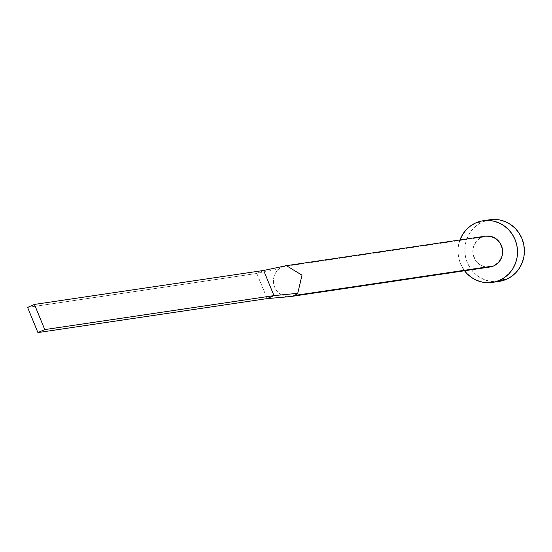 <?xml version="1.0" encoding="UTF-8"?>
<svg xmlns="http://www.w3.org/2000/svg" width="552" height="552" viewBox="0 0 552 552"><rect width="100%" height="100%" fill="white"/><g stroke="black" fill="none" stroke-linecap="round" stroke-linejoin="round"><path stroke-width="0.41" stroke-dasharray="2.76 2.07" d="M282.424 266.754A15.587 14.876 81.6 0 1 284.873 265.94A15.587 14.876 -98.4 0 0 282.424 266.754L481.841 237.201L282.424 266.754A15.587 14.876 -98.4 0 0 278.891 268.948A15.587 14.876 81.6 0 1 282.424 266.754M485.449 236.166A15.587 14.876 -98.4 0 0 481.841 237.201A15.587 14.876 -98.4 0 0 473.423 255.693A15.587 14.876 -98.4 0 0 490.024 266.995M490.045 219.73A31.167 29.76 -98.4 0 0 482.821 221.807L475.941 222.822L482.821 221.807A31.167 29.76 -98.4 0 0 465.991 258.778A31.167 29.76 -98.4 0 0 499.18 281.396M460.051 239.692L458.436 245.536L457.953 251.608L458.608 257.687L460.382 263.525L464.529 270.777A31.167 29.76 81.6 0 1 459.961 239.941M489.962 267.002L485.042 266.851L479.64 264.532L475.472 260.24L473.174 254.631L473.085 248.559L473.892 245.633L477.052 240.582L481.841 237.201M484.621 236.311L485.394 236.173M489.934 219.744L482.821 221.807L477.708 224.685L473.25 228.562L469.607 233.289L466.93 238.671L465.315 244.515L464.825 250.594L465.481 256.666L467.261 262.504L470.083 267.886L473.851 272.598L478.418 276.469L483.607 279.34L489.224 281.106L495.041 281.699L500.843 281.099M290.228 296.603A15.587 14.876 81.6 0 1 274.641 287.109A15.587 14.876 81.6 0 1 278.891 268.948A15.587 14.876 -98.4 0 0 274.372 286.405A15.587 14.876 -98.4 0 0 288.799 296.7A15.587 14.876 -98.4 0 0 290.228 296.603M267.14 298.604L256.818 273.447L278.891 268.948L256.818 273.447L263.656 270.459L256.818 273.447L27.6 307.416L256.818 273.447L267.14 298.604"/><path stroke-width="0.83" d="M485.394 236.173L490.431 236.304L495.834 238.63L500.002 242.921L502.299 248.531L502.389 254.603L501.582 257.529L498.421 262.579L493.633 265.96L294.216 295.513A15.587 14.876 -98.4 0 0 297.749 293.319L301.999 275.165L286.405 265.671L263.656 270.459L286.405 265.671A15.587 14.876 -98.4 0 0 284.998 265.912A15.587 14.876 -98.4 0 0 284.873 265.94A15.587 14.876 81.6 0 1 286.405 265.671L301.999 275.165L297.749 293.319A15.587 14.876 81.6 0 1 294.216 295.513L493.633 265.96A15.587 14.876 -98.4 0 0 502.051 247.468A15.587 14.876 -98.4 0 0 485.449 236.166L286.033 265.719M492.308 282.41L499.18 281.396A31.167 29.76 -98.4 0 0 506.405 279.319A31.167 29.76 -98.4 0 0 523.241 242.342A31.167 29.76 -98.4 0 0 490.045 219.73L483.166 220.752A31.167 29.76 81.6 0 1 516.361 243.363A31.167 29.76 81.6 0 1 499.532 280.34L506.405 279.319L499.532 280.34A31.167 29.76 81.6 0 1 492.308 282.41A31.167 29.76 81.6 0 1 464.529 270.777L466.978 273.619L471.546 277.49L476.735 280.361L482.344 282.127L488.168 282.721L493.971 282.113L499.532 280.34L504.638 277.456L509.103 273.578L512.739 268.858L515.423 263.47L517.038 257.625L517.521 251.553L516.865 245.474L515.092 239.637L512.263 234.255L508.495 229.542L503.928 225.671L498.739 222.801L493.129 221.035L487.306 220.441L481.503 221.048L475.941 222.822A31.167 29.76 81.6 0 1 483.166 220.752M459.961 239.941A31.167 29.76 81.6 0 1 475.941 222.822L470.835 225.706L466.371 229.584L462.735 234.303L459.961 239.941M290.6 296.548A15.587 14.876 81.6 0 1 290.228 296.603A15.587 14.876 -98.4 0 0 294.216 295.513A15.587 14.876 81.6 0 1 290.6 296.548L490.024 266.995A15.587 14.876 -98.4 0 0 493.633 265.96L489.962 267.002M481.841 237.201L484.621 236.311M500.843 281.099L506.405 279.319L511.518 276.435L515.975 272.557L519.618 267.837L522.295 262.448L523.91 256.611L524.4 250.532L523.744 244.46L521.971 238.616L519.142 233.241L515.375 228.521L510.807 224.657L505.618 221.78L500.002 220.013L494.185 219.42L489.934 219.744M290.228 296.603L267.14 298.604L290.228 296.603M297.749 293.319L273.978 295.624L267.14 298.604L37.922 332.58L267.14 298.604L273.978 295.624L297.749 293.319M263.656 270.459L273.978 295.624L44.76 329.592L34.438 304.428L263.656 270.459L273.978 295.624L44.76 329.592L34.438 304.428L27.6 307.416L37.922 332.58L44.76 329.592L37.922 332.58L27.6 307.416L34.438 304.428L263.656 270.459M285.005 265.912L279.153 267.196"/></g></svg>
